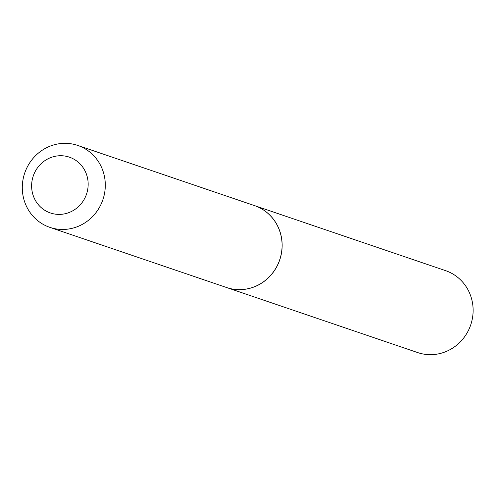 <?xml version="1.0" encoding="UTF-8"?>
<svg xmlns="http://www.w3.org/2000/svg" width="498" height="498" viewBox="0 0 498 498"><rect width="100%" height="100%" fill="white"/><g stroke="black" fill="none" stroke-linecap="round" stroke-linejoin="round"><path stroke-width="0.75" d="M226.671 287.551A43.276 41.297 -71.2 0 0 226.702 287.564L417.679 352.572A43.276 41.297 -71.2 0 0 468.855 329.533A43.276 41.297 -71.2 0 0 445.567 270.644L254.596 205.63A43.276 41.297 -71.2 0 0 254.565 205.618M226.702 287.564A43.276 41.297 -71.2 0 0 277.878 264.525A43.276 41.297 -71.2 0 0 254.596 205.63M47.397 211.737A29.475 28.125 -71.2 0 0 85.251 197.276A29.475 28.125 -71.2 0 0 72.384 158.389A29.475 28.125 -71.2 0 0 34.53 172.85A29.475 28.125 -71.2 0 0 47.397 211.737M45.449 225.557A43.276 41.297 -71.2 0 0 49.85 227.356A43.276 41.297 -71.2 0 0 102.022 202.039A43.276 41.297 -71.2 0 0 82.145 147.227A43.276 41.297 -71.2 0 0 77.744 145.428A43.276 41.297 -71.2 0 0 25.572 170.752A43.276 41.297 -71.2 0 0 45.449 225.557M49.85 227.356L226.64 287.539A43.276 41.297 -71.2 0 0 278.812 262.216A43.276 41.297 -71.2 0 0 258.929 207.411A43.276 41.297 -71.2 0 0 254.534 205.612L77.744 145.428"/></g></svg>
